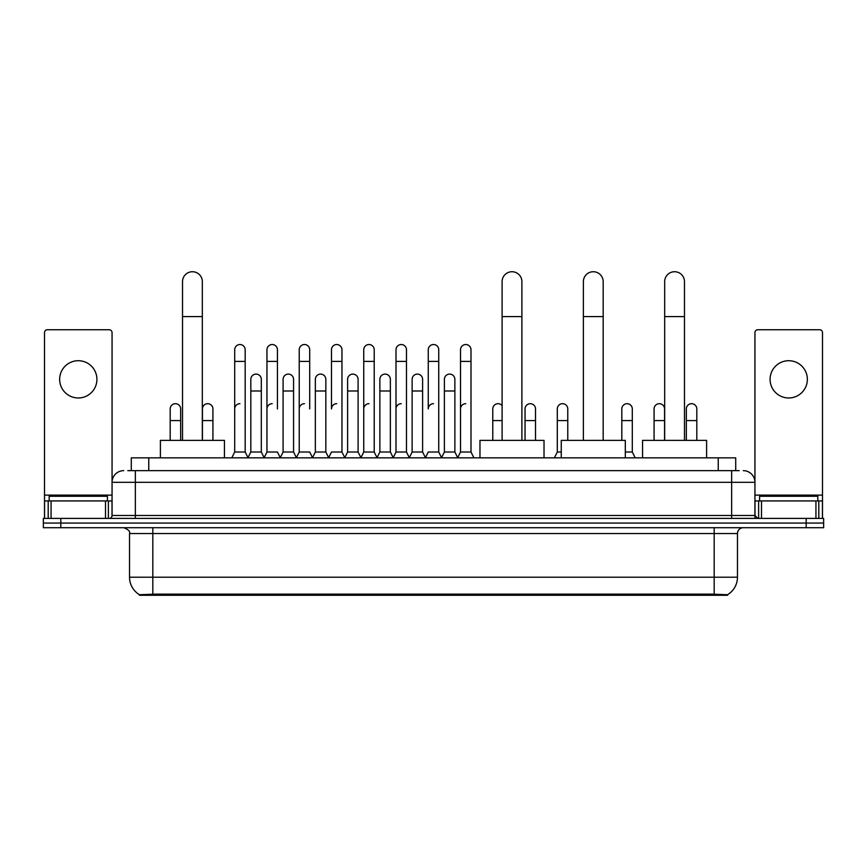 <?xml version="1.0" encoding="UTF-8"?>
<svg xmlns="http://www.w3.org/2000/svg" width="867" height="867" viewBox="0 0 867 867"><rect width="100%" height="100%" fill="white"/><g stroke="black" fill="none" stroke-linecap="round" stroke-linejoin="round"><path stroke-width="1.3" d="M127.785 470.651L135.36 470.651L127.785 470.651L131.285 470.651L131.285 457.841L735.715 457.841L735.715 470.651M727.565 595.271L139.435 595.271L139.435 594.697M129.53 577.216L152.82 577.216L152.82 533.541L129.53 533.541L129.53 577.216A20.385 20.385 0 0 0 139.5 594.729L155.15 594.144L711.85 594.144L727.5 594.729A20.385 20.385 0 0 0 737.47 577.216L737.47 533.541A5.82 5.82 0 0 1 743.29 527.721M823.65 527.721L823.65 523.061L43.35 523.061L43.35 527.721L60.82 527.721L60.82 523.061L43.35 523.061L43.35 518.401L60.82 518.401L60.82 523.061L823.65 523.061L823.65 527.721L60.82 527.721M123.71 470.651A11.65 11.65 0 0 0 112.06 482.301L112.06 515.486A2.915 2.915 0 0 1 109.155 518.401M743.29 470.651A11.65 11.65 0 0 1 754.94 482.301L135.36 482.301L135.36 470.651L739.215 470.651M815.934 518.401L815.934 500.931L822.49 500.931L822.49 518.401L822.49 332.646A2.915 2.915 0 0 0 819.575 329.731L757.845 329.731A2.915 2.915 0 0 0 754.94 332.646L754.94 515.486L757.845 518.401M823.65 518.401L823.65 523.061L823.65 518.401L60.82 518.401M107.4 500.931L107.4 496.271L49.17 496.271L49.17 500.931M78.29 360.715A18.63 18.63 0 0 0 59.65 379.345A18.63 18.63 0 0 0 78.29 397.975A18.63 18.63 0 0 0 96.92 379.345A18.63 18.63 0 0 0 78.29 360.715M105.514 518.401L105.514 500.931L51.066 500.931L51.066 518.401M135.36 518.401L135.36 482.301L112.06 482.301L112.06 332.646A2.915 2.915 0 0 0 109.155 329.731L47.425 329.731A2.915 2.915 0 0 0 44.51 332.646L44.51 500.931L51.066 500.931M105.514 500.931L112.06 500.931M44.51 518.401L44.51 500.931M817.83 500.931L817.83 496.271L759.6 496.271L759.6 500.931M182.525 440.371L182.525 281.634A9.895 9.895 0 0 1 192.42 271.729A9.895 9.895 0 0 1 202.325 281.634A9.895 9.895 0 0 0 192.42 271.729M202.325 440.371L202.325 281.634M224.445 457.841L224.445 440.371L160.395 440.371L160.395 457.841M502.101 440.371L502.101 281.634A9.895 9.895 0 0 1 511.996 271.729A9.895 9.895 0 0 1 521.891 281.634A9.895 9.895 0 0 0 511.996 271.729M521.891 440.371L521.891 281.634M544.021 457.841L544.021 440.371L479.971 440.371L479.971 457.841M583.383 440.371L583.383 281.634A9.895 9.895 0 0 1 593.288 271.729A9.895 9.895 0 0 1 603.183 281.634A9.895 9.895 0 0 0 593.288 271.729M603.183 440.371L603.183 281.634M625.313 457.841L625.313 440.371L561.263 440.371L561.263 457.841M664.675 440.371L664.675 281.634A9.895 9.895 0 0 1 674.58 271.729A9.895 9.895 0 0 1 684.475 281.634A9.895 9.895 0 0 0 674.58 271.729M684.475 440.371L684.475 281.634M706.605 457.841L706.605 440.371L642.555 440.371L642.555 457.841M231.782 457.841L234.697 452.021L245.177 452.021L248.092 457.841M245.177 452.021L245.177 349.759A5.245 5.245 0 0 0 239.942 344.524A5.245 5.245 0 0 1 240.267 344.535M234.697 452.021L234.697 361.409L245.177 361.409M234.697 361.409L234.697 349.759A5.245 5.245 0 0 1 239.942 344.524M264.045 457.841L266.96 452.021L277.44 452.021L280.355 457.841M277.44 408.931L277.44 349.759A5.245 5.245 0 0 0 272.195 344.524A5.245 5.245 0 0 1 272.531 344.535M266.96 452.021L266.96 361.409L277.44 361.409M266.96 361.409L266.96 349.759A5.245 5.245 0 0 1 272.195 344.524M296.308 457.841L299.223 452.021L309.703 452.021L312.608 457.841M309.703 408.931L309.703 349.759A5.245 5.245 0 0 0 304.458 344.524A5.245 5.245 0 0 1 304.783 344.535M299.223 452.021L299.223 361.409L309.703 361.409M299.223 361.409L299.223 349.759A5.245 5.245 0 0 1 304.458 344.524M328.571 457.841L331.476 452.021L341.956 452.021L344.871 457.841M341.956 452.021L341.956 349.759A5.245 5.245 0 0 0 336.721 344.524A5.245 5.245 0 0 1 337.046 344.535M336.721 403.686A5.245 5.245 0 0 0 331.476 408.931L331.476 361.409L341.956 361.409M331.476 361.409L331.476 349.759A5.245 5.245 0 0 1 336.721 344.524M360.824 457.841L363.739 452.021L374.219 452.021L377.134 457.841M374.219 452.021L374.219 349.759A5.245 5.245 0 0 0 368.984 344.524A5.245 5.245 0 0 1 369.309 344.535M363.739 452.021L363.739 361.409L374.219 361.409M363.739 361.409L363.739 349.759A5.245 5.245 0 0 1 368.984 344.524M393.087 457.841L396.002 452.021L406.482 452.021L409.397 457.841M406.482 452.021L406.482 349.759A5.245 5.245 0 0 0 401.237 344.524A5.245 5.245 0 0 1 401.573 344.535M396.002 452.021L396.002 361.409L406.482 361.409M396.002 361.409L396.002 349.759A5.245 5.245 0 0 1 401.237 344.524M425.35 457.841L428.255 452.021L438.745 452.021L441.65 457.841M438.745 452.021L438.745 349.759A5.245 5.245 0 0 0 433.5 344.524A5.245 5.245 0 0 1 433.825 344.535M433.5 403.686A5.245 5.245 0 0 0 428.255 408.931L428.255 361.409L438.745 361.409M428.255 361.409L428.255 349.759A5.245 5.245 0 0 1 433.5 344.524M457.603 457.841L460.518 452.021L470.998 452.021L473.913 457.841L470.998 452.021L470.998 349.759A5.245 5.245 0 0 0 465.763 344.524A5.245 5.245 0 0 1 466.088 344.535M441.563 457.668L444.392 452.021L454.872 452.021L457.7 457.668L460.518 452.021L460.518 361.409L470.998 361.409M460.518 361.409L460.518 349.759A5.245 5.245 0 0 1 465.763 344.524M248.005 457.668L250.823 452.021L261.314 452.021L264.132 457.668M261.314 452.021L261.314 379.345A5.245 5.245 0 0 0 256.394 374.111A5.245 5.245 0 0 1 261.314 379.345M250.823 452.021L250.823 390.995L261.314 390.995M250.823 390.995L250.823 379.345A5.245 5.245 0 0 1 256.394 374.111M280.269 457.668L283.086 452.021L293.566 452.021L296.395 457.668M293.566 452.021L293.566 379.345A5.245 5.245 0 0 0 288.657 374.111A5.245 5.245 0 0 1 293.566 379.345M283.086 452.021L283.086 390.995L293.566 390.995M283.086 390.995L283.086 379.345A5.245 5.245 0 0 1 288.657 374.111M312.521 457.668L315.35 452.021L325.829 452.021L328.658 457.668M325.829 452.021L325.829 379.345A5.245 5.245 0 0 0 320.92 374.111A5.245 5.245 0 0 1 325.829 379.345M315.35 452.021L315.35 390.995L325.829 390.995M315.35 390.995L315.35 379.345A5.245 5.245 0 0 1 320.92 374.111M344.784 457.668L347.613 452.021L358.093 452.021L360.91 457.668M358.093 452.021L358.093 379.345A5.245 5.245 0 0 0 353.183 374.111A5.245 5.245 0 0 1 358.093 379.345M347.613 452.021L347.613 390.995L358.093 390.995M347.613 390.995L347.613 379.345A5.245 5.245 0 0 1 353.183 374.111M377.047 457.668L379.865 452.021L390.356 452.021L393.174 457.668M390.356 452.021L390.356 379.345A5.245 5.245 0 0 0 385.436 374.111A5.245 5.245 0 0 1 390.356 379.345M379.865 452.021L379.865 390.995L390.356 390.995M379.865 390.995L379.865 379.345A5.245 5.245 0 0 1 385.436 374.111M409.3 457.668L412.128 452.021L422.608 452.021L425.437 457.668M422.608 452.021L422.608 379.345A5.245 5.245 0 0 0 417.699 374.111A5.245 5.245 0 0 1 422.608 379.345M412.128 452.021L412.128 390.995L422.608 390.995M412.128 390.995L412.128 379.345A5.245 5.245 0 0 1 417.699 374.111M454.872 452.021L454.872 379.345A5.245 5.245 0 0 0 449.962 374.111A5.245 5.245 0 0 1 454.872 379.345M444.392 452.021L444.392 390.995L454.872 390.995M444.392 390.995L444.392 379.345A5.245 5.245 0 0 1 449.962 374.111M180.661 440.371L180.661 408.931A5.245 5.245 0 0 0 175.752 403.697A5.245 5.245 0 0 1 180.661 408.931M170.181 440.371L170.181 420.571L180.661 420.571M170.181 420.571L170.181 408.931A5.245 5.245 0 0 1 175.752 403.697M788.71 360.715A18.63 18.63 0 0 0 770.08 379.345A18.63 18.63 0 0 0 788.71 397.975A18.63 18.63 0 0 0 807.35 379.345A18.63 18.63 0 0 0 788.71 360.715M815.934 500.931L761.486 500.931L761.486 518.401M754.94 500.931L761.486 500.931M754.94 518.401L754.94 515.486L731.64 515.486L731.64 470.651M212.924 440.371L212.924 408.931A5.245 5.245 0 0 0 208.004 403.697A5.245 5.245 0 0 1 212.924 408.931M202.434 440.371L202.434 420.571L212.924 420.571M202.434 420.571L202.434 408.931A5.245 5.245 0 0 1 208.004 403.697M234.697 408.931A5.245 5.245 0 0 1 239.942 403.686M266.96 408.931A5.245 5.245 0 0 1 272.195 403.686M299.223 408.931A5.245 5.245 0 0 1 304.458 403.686M363.739 408.931A5.245 5.245 0 0 1 368.984 403.686M396.002 408.931A5.245 5.245 0 0 1 401.237 403.686M460.518 408.931A5.245 5.245 0 0 1 465.763 403.686M492.781 440.371L492.781 420.571L502.101 420.571M492.781 420.571L492.781 408.931A5.245 5.245 0 0 1 502.101 405.637A5.245 5.245 0 0 0 498.352 403.697M535.524 440.371L535.524 408.931A5.245 5.245 0 0 0 530.615 403.697A5.245 5.245 0 0 1 535.524 408.931M525.044 440.371L525.044 420.571L535.524 420.571M525.044 420.571L525.044 408.931A5.245 5.245 0 0 1 530.615 403.697M554.392 457.841L557.297 452.021L561.263 452.021M567.777 440.371L567.777 408.931A5.245 5.245 0 0 0 562.867 403.697A5.245 5.245 0 0 1 567.777 408.931M557.297 452.021L557.297 420.571L567.777 420.571M557.297 420.571L557.297 408.931A5.245 5.245 0 0 1 562.867 403.697M625.313 452.021L632.303 452.021L635.218 457.841M632.303 452.021L632.303 408.931A5.245 5.245 0 0 0 627.394 403.697A5.245 5.245 0 0 1 632.303 408.931M621.823 440.371L621.823 420.571L632.303 420.571M621.823 420.571L621.823 408.931A5.245 5.245 0 0 1 627.394 403.697M664.566 440.371L664.566 408.931A5.245 5.245 0 0 0 659.646 403.697A5.245 5.245 0 0 1 664.566 408.931M654.076 440.371L654.076 420.571L664.566 420.571M654.076 420.571L654.076 408.931A5.245 5.245 0 0 1 659.646 403.697M696.819 440.371L696.819 408.931A5.245 5.245 0 0 0 691.909 403.697A5.245 5.245 0 0 1 696.819 408.931M686.339 440.371L686.339 420.571L696.819 420.571M686.339 420.571L686.339 408.931A5.245 5.245 0 0 1 691.909 403.697M711.85 595.271L711.85 594.144M155.15 595.271L155.15 594.144M148.756 470.651L148.756 457.841M718.244 470.651L718.244 457.841M714.18 527.721L714.18 533.541L152.82 533.541L152.82 527.721M737.47 533.541L714.18 533.541L714.18 577.216L737.47 577.216M714.18 594.253L714.18 577.216L152.82 577.216L152.82 594.253M806.18 527.721L806.18 518.401M112.06 515.486L731.64 515.486L731.64 518.401M112.06 495.111L44.51 495.111M112.016 515.995L112.016 500.931M108.375 500.931L108.375 518.401M44.564 500.931L44.564 518.401M48.194 518.401L48.194 500.931M182.525 316.574L202.325 316.574M502.101 316.574L521.891 316.574M583.383 316.574L603.183 316.574M664.675 316.574L684.475 316.574M822.49 495.111L754.94 495.111M822.436 518.401L822.436 500.931M818.806 500.931L818.806 518.401M754.984 500.931L754.984 515.995M758.625 518.401L758.625 500.931M129.53 533.541C130.353 531.471 128.403 529.531 123.71 527.721"/></g></svg>
